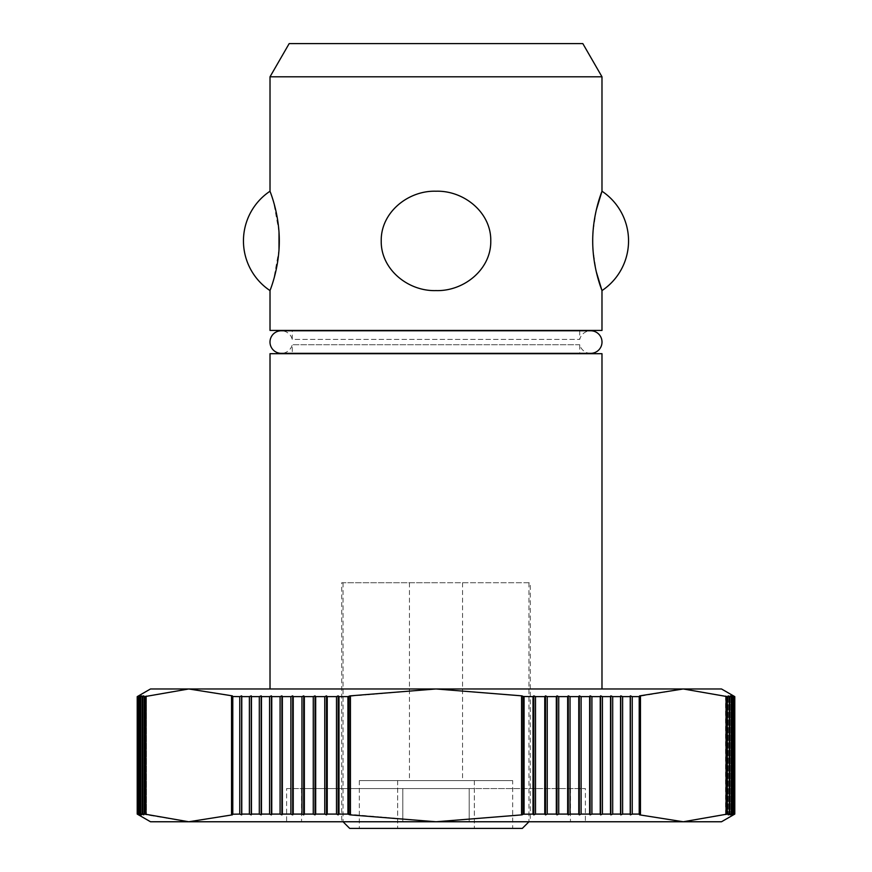 <?xml version="1.0" encoding="UTF-8"?>
<svg xmlns="http://www.w3.org/2000/svg" width="872" height="872" viewBox="0 0 872 872"><rect width="100%" height="100%" fill="white"/><g stroke="black" fill="none" stroke-linecap="round" stroke-linejoin="round"><path stroke-width="0.65" stroke-dasharray="4.36 3.27" d="M579.749 330.771L579.749 339.404A11.292 11.292 0 0 1 590.715 330.771L281.285 330.771A11.292 11.292 0 0 1 292.251 339.404L579.749 339.404L292.251 339.404L292.251 330.771M582.823 43.6L289.177 43.6M270.015 76.801L601.985 76.801M601.985 688.967L270.015 688.967L601.985 688.967M292.251 330.433L579.749 330.433L292.251 330.433M286.605 788.561L585.395 788.561L286.605 788.561L286.605 821.762L585.395 821.762L585.395 788.561M341.715 582.736L530.285 582.736L341.715 582.736L341.715 821.762L402.799 821.762L402.799 788.561L402.799 821.762L402.799 788.561L469.201 788.561L469.201 821.762L469.201 788.561L469.201 821.762L530.285 821.762L530.285 582.736M350.032 814.862L350.032 695.867L348.637 696.51L348.637 814.219L436 821.762L528.955 821.762L343.045 821.762L721.504 821.762M436 582.736L343.045 582.736L436 582.736M436 780.593L409.437 780.593L436 780.593M590.715 353.345A11.292 11.292 0 0 1 579.749 344.723L579.749 353.345L292.251 353.345L292.251 344.723A11.292 11.292 0 0 1 281.285 353.345M579.749 344.723L292.251 344.723L579.749 344.723M292.251 353.694L579.749 353.694L292.251 353.694M512.671 828.4L359.329 828.4L512.671 828.4L512.671 780.593L474.335 780.593L512.671 780.593M474.335 780.593L474.335 828.4L474.335 780.593L397.665 780.593L474.335 780.593M397.665 780.593L397.665 828.4L397.665 780.593L359.329 780.593L397.665 780.593M359.329 780.593L359.329 828.4M349.683 828.4L522.317 828.4M530.285 821.762L469.201 821.762L570.452 821.762L469.201 821.762L469.201 788.561L301.548 788.561L402.799 788.561L402.799 821.762L341.715 821.762M469.201 788.561L570.452 788.561L469.201 788.561M585.395 821.762L286.605 821.762M639.623 814.862L639.623 695.867L639.623 814.862L683.256 821.762L726.038 814.513L726.038 696.216L683.256 688.967L721.504 688.967M734.78 696.63L733.385 695.867L734.682 696.63L732.862 695.867L734.104 696.63L731.826 695.867L733.003 696.63L730.267 695.867L731.379 696.63L728.185 695.867L729.243 696.63L727.292 696.63L725.591 695.867L725.591 814.862L729.243 814.088L728.185 814.862L728.185 695.867L728.185 814.862L731.379 814.088L730.267 814.862L730.267 695.867L730.267 814.862L733.003 814.088L731.826 814.862L731.826 695.867L731.826 814.862L734.104 814.088L732.862 814.862L732.862 695.867L732.862 814.862L734.682 814.088L733.385 814.862L733.385 695.867L733.385 814.862L734.78 814.088M734.736 814.088L734.736 696.63M734.682 696.63L734.682 814.088M734.268 814.088L734.268 696.63M734.104 696.63L734.104 814.088M733.276 814.088L733.276 696.63M733.003 696.63L733.003 814.088M731.772 814.088L731.772 696.63M731.379 696.63L731.379 814.088M729.733 814.088L729.733 696.63M729.243 696.63L729.243 814.088M727.292 696.63L727.292 814.088M726.038 696.216L726.038 814.513M726.932 814.219L726.932 696.51M640.462 814.513L640.462 696.216L639.623 695.867M639.568 696.51L632.233 696.63L630.358 695.867L630.227 696.63L622.619 696.63L620.766 695.867L620.548 696.63L612.689 696.63L610.836 695.867L610.542 696.63L602.443 696.63L600.612 695.867L600.241 696.63L591.914 696.63L590.093 695.867L589.646 696.63L581.101 696.63L579.302 695.867L578.779 696.63L570.037 696.63L568.261 695.867L567.661 696.63L558.734 696.63L556.99 695.867L556.314 696.63L547.224 696.63L545.501 695.867L544.76 696.63L535.506 696.63L533.827 695.867L533.01 696.63L524.083 696.63L521.968 695.867L436 688.967L683.256 688.967L640.462 696.216M630.227 696.63L630.227 814.088L630.358 814.862L632.233 814.088L639.568 814.219M639.209 814.088L639.209 696.63M630.358 814.862L630.358 695.867M632.233 814.088L632.233 696.63M620.548 696.63L620.548 814.088L620.766 814.862L622.619 814.088L630.227 814.088M622.619 814.088L622.619 696.63M620.766 814.862L620.766 695.867M610.542 696.63L610.542 814.088L610.836 814.862L612.689 814.088L620.548 814.088M612.689 814.088L612.689 696.63M610.836 814.862L610.836 695.867M600.241 696.63L600.241 814.088L600.612 814.862L602.443 814.088L610.542 814.088M602.443 814.088L602.443 696.63M600.612 814.862L600.612 695.867M589.646 696.63L589.646 814.088L590.093 814.862L591.914 814.088L600.241 814.088M591.914 814.088L591.914 696.63M590.093 814.862L590.093 695.867M578.779 696.63L578.779 814.088L579.302 814.862L581.101 814.088L589.646 814.088M581.101 814.088L581.101 696.63M579.302 814.862L579.302 695.867M567.661 696.63L567.661 814.088L568.261 814.862L570.037 814.088L578.779 814.088M570.037 814.088L570.037 696.63M568.261 814.862L568.261 695.867M556.314 696.63L556.314 814.088L556.99 814.862L558.734 814.088L567.661 814.088M558.734 814.088L558.734 696.63M556.99 814.862L556.99 695.867M544.76 696.63L544.76 814.088L545.501 814.862L547.224 814.088L556.314 814.088M547.224 814.088L547.224 696.63M545.501 814.862L545.501 695.867M145.962 814.513L146.409 695.867L146.409 814.862L146.409 695.867L145.068 696.51L145.068 814.219L146.409 814.862L188.744 821.762L436 821.762L521.968 814.862L524.083 814.088L533.01 814.088L533.827 814.862L535.506 814.088L544.76 814.088M535.506 814.088L535.506 696.63M533.827 814.862L533.827 695.867M533.01 696.63L533.01 814.088M524.083 696.63L524.083 814.088M521.968 814.862L521.968 695.867M521.576 696.216L521.576 814.513M523.364 814.219L523.364 696.51M350.424 814.513L350.032 695.867M348.637 696.51L338.99 696.63L338.173 695.867L336.494 696.63L327.24 696.63L326.499 695.867L324.776 696.63L315.686 696.63L315.01 695.867L313.266 696.63L304.339 696.63L303.739 695.867L301.963 696.63L293.221 696.63L292.698 695.867L290.899 696.63L282.354 696.63L281.907 695.867L280.086 696.63L271.759 696.63L271.388 695.867L269.557 696.63L261.458 696.63L261.164 695.867L259.311 696.63L251.452 696.63L251.234 695.867L249.381 696.63L241.773 696.63L241.642 695.867L239.767 696.63L232.791 696.63L232.377 695.867L188.744 688.967L436 688.967L350.424 696.216M336.494 696.63L336.494 814.088L338.173 814.862L338.99 814.088L348.637 814.219M347.917 814.088L347.917 696.63M338.173 814.862L338.173 695.867M338.99 814.088L338.99 696.63M324.776 696.63L324.776 814.088L326.499 814.862L327.24 814.088L336.494 814.088M327.24 814.088L327.24 696.63M326.499 814.862L326.499 695.867M313.266 696.63L313.266 814.088L315.01 814.862L315.686 814.088L324.776 814.088M315.686 814.088L315.686 696.63M315.01 814.862L315.01 695.867M301.963 696.63L301.963 814.088L303.739 814.862L304.339 814.088L313.266 814.088M304.339 814.088L304.339 696.63M303.739 814.862L303.739 695.867M290.899 696.63L290.899 814.088L292.698 814.862L293.221 814.088L301.963 814.088M293.221 814.088L293.221 696.63M292.698 814.862L292.698 695.867M280.086 696.63L280.086 814.088L281.907 814.862L282.354 814.088L290.899 814.088M282.354 814.088L282.354 696.63M281.907 814.862L281.907 695.867M269.557 696.63L269.557 814.088L271.388 814.862L271.759 814.088L280.086 814.088M271.759 814.088L271.759 696.63M271.388 814.862L271.388 695.867M259.311 696.63L259.311 814.088L261.164 814.862L261.458 814.088L269.557 814.088M261.458 814.088L261.458 696.63M261.164 814.862L261.164 695.867M249.381 696.63L249.381 814.088L251.234 814.862L251.452 814.088L259.311 814.088M251.452 814.088L251.452 696.63M251.234 814.862L251.234 695.867M150.496 821.762L188.744 821.762L232.377 814.862L232.791 814.088L239.767 814.088L241.642 814.862L241.773 814.088L249.381 814.088M241.773 814.088L241.773 696.63M241.642 814.862L241.642 695.867M239.767 696.63L239.767 814.088M232.791 696.63L232.791 814.088M232.377 814.862L232.377 695.867M231.538 696.216L231.538 814.513M232.432 814.219L232.432 696.51M150.496 688.967L188.744 688.967L145.962 696.216M145.068 696.51L142.757 696.63L143.815 695.867L140.621 696.63L141.733 695.867L138.997 696.63L140.174 695.867L137.896 696.63L139.139 695.867L137.318 696.63L138.615 695.867L137.22 696.63M142.267 696.63L142.267 814.088L143.815 814.862L142.757 814.088L145.068 814.219M144.708 814.088L144.708 696.63M143.815 814.862L143.815 695.867L143.815 814.862M142.757 814.088L142.757 696.63M140.229 696.63L140.229 814.088L141.733 814.862L140.621 814.088L142.267 814.088M140.621 814.088L140.621 696.63M141.733 814.862L141.733 695.867L141.733 814.862M138.724 696.63L138.724 814.088L140.174 814.862L138.997 814.088L140.229 814.088M138.997 814.088L138.997 696.63M140.174 814.862L140.174 695.867L140.174 814.862M137.732 696.63L137.732 814.088L139.139 814.862L137.896 814.088L138.724 814.088M137.896 814.088L137.896 696.63M139.139 814.862L139.139 695.867L139.139 814.862M137.264 696.63L137.264 814.088L138.615 814.862L137.732 814.088M137.318 814.088L137.318 696.63M138.615 814.862L138.615 695.867L138.615 814.862M596.284 210.043L593.004 231.919M592.993 231.93L592.993 249.883L596.284 271.77M490.773 240.912C491.285 212.495 463.893 190.347 436 191.219C408.107 190.347 380.715 212.495 381.228 240.912C380.715 269.328 408.107 291.466 436 290.594C463.893 291.466 491.285 269.328 490.773 240.912M279.007 231.93L273.623 202.075L270.015 191.219M270.015 290.594L273.623 279.738L279.007 249.883M601.985 330.433L270.015 330.433M270.015 353.694L601.985 353.694M343.045 582.736L343.045 821.762M409.437 582.736L409.437 780.593M462.563 582.736L462.563 780.593M528.955 582.736L528.955 821.762M301.548 788.561L301.548 821.762M570.452 788.561L570.452 821.762"/><path stroke-width="1.31" d="M269.993 342.064A11.292 11.292 0 0 1 281.285 330.771L590.715 330.771A11.292 11.292 0 0 1 602.007 342.064A11.292 11.292 0 0 1 590.715 353.345L281.285 353.345A11.292 11.292 0 0 1 269.993 342.064M381.228 240.912C380.715 212.495 408.107 190.347 436 191.219C463.893 190.347 491.285 212.495 490.773 240.912C491.285 269.328 463.893 291.466 436 290.594C408.107 291.466 380.715 269.328 381.228 240.912M601.985 76.801L270.015 76.801L289.177 43.6L582.823 43.6L601.985 76.801L601.985 191.219L596.284 210.043M596.284 271.77L601.985 290.594L601.985 330.433L270.015 330.433L270.015 290.594C269.502 291.466 279.323 269.328 279.302 240.912C279.323 212.495 269.502 190.347 270.015 191.219L270.015 76.801M601.985 290.594C602.498 291.466 592.677 269.328 592.698 240.912C592.677 212.495 602.498 190.347 601.985 191.219A59.754 59.754 0 0 1 601.985 290.594M270.015 688.967L270.015 353.694L601.985 353.694L601.985 688.967M232.377 814.862L232.377 695.867L232.377 814.862L188.744 821.762L150.496 821.762L137.22 814.088L137.22 696.63L138.615 695.867L137.318 696.63L139.139 695.867L137.896 696.63L140.174 695.867L138.997 696.63L141.733 695.867L140.621 696.63L143.815 695.867L142.757 696.63L144.708 696.63L188.744 688.967L150.496 688.967L137.22 696.63M521.968 814.862L521.968 695.867L523.364 696.51L523.364 814.219L521.968 814.862L436 821.762L188.744 821.762L144.708 814.088L142.757 814.088L143.815 814.862L142.267 814.088L140.621 814.088L141.733 814.862L137.318 814.088L138.615 814.862L137.22 814.088M137.264 814.088L137.264 696.63M734.78 696.63L721.504 688.967L683.256 688.967L727.292 696.63L729.243 696.63L728.185 695.867L729.733 696.63L731.379 696.63L730.267 695.867L734.682 696.63L733.385 695.867L734.78 696.63L734.78 814.088L721.504 821.762L436 821.762L350.032 814.862L347.917 814.088L338.99 814.088L338.173 814.862L336.494 814.088L327.24 814.088L326.499 814.862L326.499 695.867L327.24 696.63L336.494 696.63L338.173 695.867L338.99 696.63L347.917 696.63L350.032 695.867L436 688.967L521.968 695.867M734.78 814.088L733.385 814.862L734.682 814.088L732.862 814.862L734.104 814.088L731.826 814.862L733.003 814.088L730.267 814.862L731.379 814.088L728.185 814.862L729.243 814.088L727.292 814.088L683.256 821.762L639.623 814.862L639.209 814.088L632.233 814.088L630.358 814.862L630.227 814.088L622.619 814.088L620.766 814.862L620.766 695.867L622.619 696.63L630.227 696.63L630.358 695.867L632.233 696.63L639.209 696.63L639.623 695.867L683.256 688.967L188.744 688.967L232.377 695.867M734.736 696.63L734.736 814.088M528.955 821.762L522.317 828.4L349.683 828.4L343.045 821.762M590.715 353.345L579.749 353.694M292.251 353.694L281.285 353.345M521.576 814.513L521.576 696.216M523.364 696.51L533.01 696.63L533.827 695.867L535.506 696.63L544.76 696.63L545.501 695.867L547.224 696.63L556.314 696.63L556.99 695.867L558.734 696.63L567.661 696.63L568.261 695.867L570.037 696.63L578.779 696.63L579.302 695.867L581.101 696.63L589.646 696.63L590.093 695.867L591.914 696.63L600.241 696.63L600.612 695.867L602.443 696.63L610.542 696.63L610.836 695.867L612.689 696.63L620.548 696.63L620.766 695.867M535.506 696.63L535.506 814.088L533.827 814.862L533.01 814.088L523.364 814.219M524.083 814.088L524.083 696.63M533.827 814.862L533.827 695.867M533.01 814.088L533.01 696.63M547.224 696.63L547.224 814.088L545.501 814.862L544.76 814.088L535.506 814.088M544.76 814.088L544.76 696.63M545.501 814.862L545.501 695.867M558.734 696.63L558.734 814.088L556.99 814.862L556.314 814.088L547.224 814.088M556.314 814.088L556.314 696.63M556.99 814.862L556.99 695.867M570.037 696.63L570.037 814.088L568.261 814.862L567.661 814.088L558.734 814.088M567.661 814.088L567.661 696.63M568.261 814.862L568.261 695.867M581.101 696.63L581.101 814.088L579.302 814.862L578.779 814.088L570.037 814.088M578.779 814.088L578.779 696.63M579.302 814.862L579.302 695.867M591.914 696.63L591.914 814.088L590.093 814.862L589.646 814.088L581.101 814.088M589.646 814.088L589.646 696.63M590.093 814.862L590.093 695.867M602.443 696.63L602.443 814.088L600.612 814.862L600.241 814.088L591.914 814.088M600.241 814.088L600.241 696.63M600.612 814.862L600.612 695.867M612.689 696.63L612.689 814.088L610.836 814.862L610.542 814.088L602.443 814.088M610.542 814.088L610.542 696.63M610.836 814.862L610.836 695.867M620.766 814.862L620.548 814.088L612.689 814.088M620.548 814.088L620.548 696.63M622.619 696.63L622.619 814.088M630.227 814.088L630.227 696.63M630.358 814.862L630.358 695.867M632.233 696.63L632.233 814.088M639.209 696.63L639.209 814.088M639.623 814.862L639.623 695.867M640.462 696.216L640.462 814.513M639.568 814.219L639.568 696.51M726.038 814.513L726.038 696.216M726.932 696.51L726.932 814.219M727.292 814.088L727.292 696.63M729.733 696.63L729.733 814.088M729.243 814.088L729.243 696.63M731.379 814.088L731.379 696.63M731.772 696.63L731.772 814.088M733.003 814.088L733.003 696.63M733.276 696.63L733.276 814.088M734.104 814.088L734.104 696.63M734.268 696.63L734.268 814.088M734.682 814.088L734.682 696.63M137.318 696.63L137.318 814.088M137.732 814.088L137.732 696.63M137.896 696.63L137.896 814.088M138.724 814.088L138.724 696.63M138.997 696.63L138.997 814.088M140.229 814.088L140.229 696.63M140.621 696.63L140.621 814.088M142.267 814.088L142.267 696.63M142.757 696.63L142.757 814.088M144.708 696.63L144.708 814.088M145.962 696.216L145.962 814.513M145.068 814.219L145.068 696.51M231.538 814.513L231.538 696.216M232.432 696.51L239.767 696.63L241.642 695.867L241.773 696.63L249.381 696.63L251.234 695.867L251.452 696.63L259.311 696.63L261.164 695.867L261.458 696.63L269.557 696.63L271.388 695.867L271.759 696.63L280.086 696.63L281.907 695.867L282.354 696.63L290.899 696.63L292.698 695.867L293.221 696.63L301.963 696.63L303.739 695.867L304.339 696.63L313.266 696.63L315.01 695.867L315.686 696.63L324.776 696.63L326.499 695.867M241.773 696.63L241.773 814.088L241.642 814.862L239.767 814.088L232.432 814.219M232.791 814.088L232.791 696.63M241.642 814.862L241.642 695.867M239.767 814.088L239.767 696.63M251.452 696.63L251.452 814.088L251.234 814.862L249.381 814.088L241.773 814.088M249.381 814.088L249.381 696.63M251.234 814.862L251.234 695.867M261.458 696.63L261.458 814.088L261.164 814.862L259.311 814.088L251.452 814.088M259.311 814.088L259.311 696.63M261.164 814.862L261.164 695.867M271.759 696.63L271.759 814.088L271.388 814.862L269.557 814.088L261.458 814.088M269.557 814.088L269.557 696.63M271.388 814.862L271.388 695.867M282.354 696.63L282.354 814.088L281.907 814.862L280.086 814.088L271.759 814.088M280.086 814.088L280.086 696.63M281.907 814.862L281.907 695.867M293.221 696.63L293.221 814.088L292.698 814.862L290.899 814.088L282.354 814.088M290.899 814.088L290.899 696.63M292.698 814.862L292.698 695.867M304.339 696.63L304.339 814.088L303.739 814.862L301.963 814.088L293.221 814.088M301.963 814.088L301.963 696.63M303.739 814.862L303.739 695.867M315.686 696.63L315.686 814.088L315.01 814.862L313.266 814.088L304.339 814.088M313.266 814.088L313.266 696.63M315.01 814.862L315.01 695.867M326.499 814.862L324.776 814.088L315.686 814.088M324.776 814.088L324.776 696.63M327.24 696.63L327.24 814.088M336.494 814.088L336.494 696.63M338.173 814.862L338.173 695.867M338.99 696.63L338.99 814.088M347.917 696.63L347.917 814.088M350.032 814.862L350.032 695.867M348.637 814.219L348.637 696.51M350.424 696.216L350.424 814.513M279.007 249.883L279.007 231.93M270.015 191.219A59.754 59.754 0 0 0 270.015 290.594"/></g></svg>

